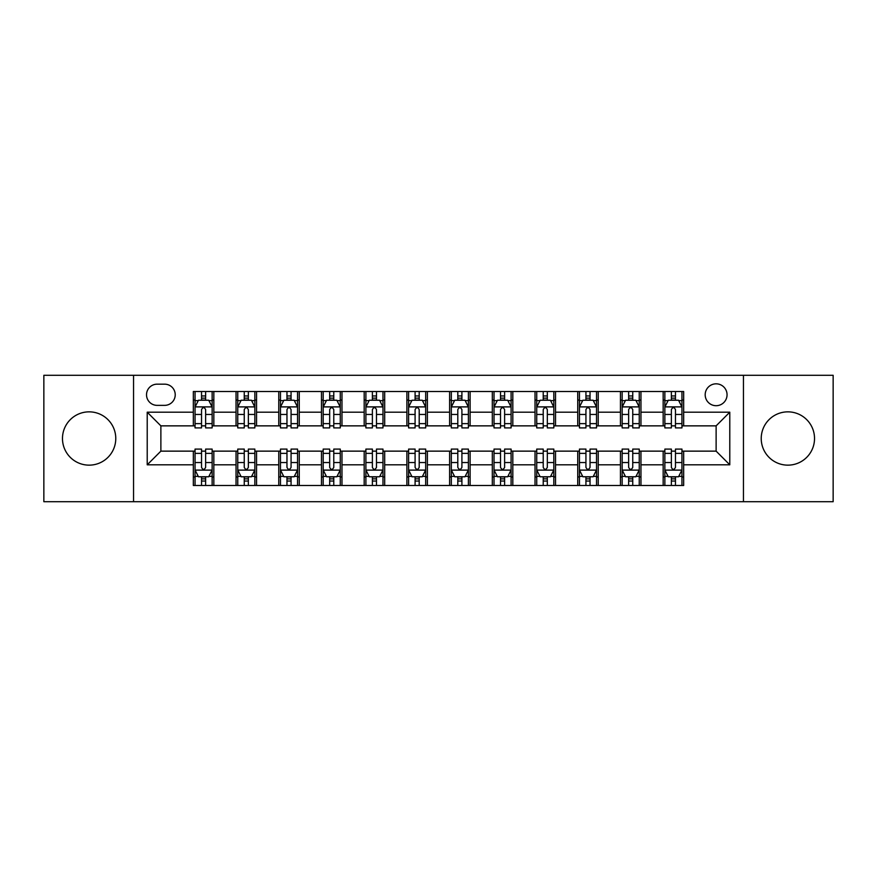 <?xml version="1.0" encoding="UTF-8"?>
<svg xmlns="http://www.w3.org/2000/svg" width="877" height="877" viewBox="0 0 877 877"><rect width="100%" height="100%" fill="white"/><g stroke="black" fill="none" stroke-linecap="round" stroke-linejoin="round"><path stroke-width="1.32" d="M787.875 411.85A26.65 26.65 0 0 0 761.225 438.5A26.65 26.65 0 0 0 787.875 465.15A26.65 26.65 0 0 0 814.525 438.5A26.65 26.65 0 0 0 787.875 411.85M89.125 411.85A26.65 26.65 0 0 0 62.475 438.5A26.65 26.65 0 0 0 89.125 465.15A26.65 26.65 0 0 0 115.775 438.5A26.65 26.65 0 0 0 89.125 411.85M716.125 383.83A10.93 10.93 0 0 0 705.185 394.76A10.93 10.93 0 0 0 716.125 405.7A10.93 10.93 0 0 0 727.055 394.76A10.93 10.93 0 0 0 716.125 383.83M743.455 501.71L833.15 501.71L833.15 375.29L743.455 375.29L743.455 501.71L133.545 501.71L133.545 375.29L43.85 375.29L43.85 501.71L133.545 501.71M157.115 405.36L164.635 405.36A10.59 10.59 0 0 0 175.225 394.76A10.59 10.59 0 0 0 164.635 384.17L157.115 384.17A10.59 10.59 0 0 0 146.525 394.76A10.59 10.59 0 0 0 157.115 405.36M743.455 375.29L133.545 375.29M193.335 464.81L147.215 464.81L147.215 412.19L193.335 412.19L193.335 425.86L160.875 425.86L160.875 451.14L193.335 451.14L193.335 485.485L683.665 485.485L683.665 451.14L716.125 451.14L716.125 425.86L683.665 425.86L683.665 412.19L729.785 412.19L729.785 464.81L683.665 464.81M683.665 412.19L683.665 391.515L193.335 391.515L193.335 412.19M663.165 391.515L663.165 425.86L664.865 425.86M671.365 425.86L675.465 425.86M681.955 425.86L683.665 425.86M663.165 425.86L639.245 425.86M620.445 391.515L620.445 425.86L622.155 425.86M628.645 425.86L632.745 425.86M620.445 425.86L596.535 425.86M577.735 391.515L577.735 425.86L579.445 425.86M585.935 425.86L590.035 425.86M577.735 425.86L553.815 425.86M535.025 391.515L535.025 425.86L536.735 425.86M543.225 425.86L547.325 425.86M535.025 425.86L511.105 425.86M492.315 391.515L492.315 425.86L494.025 425.86M500.515 425.86L504.615 425.86M492.315 425.86L468.395 425.86M449.605 391.515L449.605 425.86L451.315 425.86M457.805 425.86L461.905 425.86M449.605 425.86L425.685 425.86M406.895 391.515L406.895 425.86L408.605 425.86M415.095 425.86L419.195 425.86M406.895 425.86L382.975 425.86M364.185 391.515L364.185 425.86L365.895 425.86M372.385 425.86L376.485 425.86M364.185 425.86L340.265 425.86M321.475 391.515L321.475 425.86L323.185 425.86M329.675 425.86L333.775 425.86M321.475 425.86L297.555 425.86M278.765 391.515L278.765 425.86L280.465 425.86M286.965 425.86L291.065 425.86M278.765 425.86L254.845 425.86M236.045 391.515L236.045 425.86L237.755 425.86M244.255 425.86L248.355 425.86M236.045 425.86L212.135 425.86M193.335 425.86L195.045 425.86M201.535 425.86L205.635 425.86M193.335 451.14L195.045 451.14M201.535 451.14L205.635 451.14M212.135 451.14L213.835 451.14L213.835 485.485M237.755 451.14L213.835 451.14M244.255 451.14L248.355 451.14M254.845 451.14L256.555 451.14L256.555 485.485M280.465 451.14L256.555 451.14M286.965 451.14L291.065 451.14M297.555 451.14L299.265 451.14L299.265 485.485M323.185 451.14L299.265 451.14M329.675 451.14L333.775 451.14M340.265 451.14L341.975 451.14L341.975 485.485M365.895 451.14L341.975 451.14M372.385 451.14L376.485 451.14M382.975 451.14L384.685 451.14L384.685 485.485M408.605 451.14L384.685 451.14M415.095 451.14L419.195 451.14M425.685 451.14L427.395 451.14L427.395 485.485M451.315 451.14L427.395 451.14M457.805 451.14L461.905 451.14M468.395 451.14L470.105 451.14L470.105 485.485M494.025 451.14L470.105 451.14M500.515 451.14L504.615 451.14M511.105 451.14L512.815 451.14L512.815 485.485M536.735 451.14L512.815 451.14M543.225 451.14L547.325 451.14M553.815 451.14L555.525 451.14L555.525 485.485M579.445 451.14L555.525 451.14M585.935 451.14L590.035 451.14M596.535 451.14L598.235 451.14L598.235 485.485M622.155 451.14L598.235 451.14M628.645 451.14L632.745 451.14M639.245 451.14L640.955 451.14L640.955 485.485M664.865 451.14L640.955 451.14M671.365 451.14L675.465 451.14M681.955 451.14L683.665 451.14M213.835 391.515L213.835 425.86M193.335 400.065L195.045 400.065M201.535 400.065L205.635 400.065M212.135 400.065L213.835 400.065M193.335 476.935L195.045 476.935M201.535 476.935L205.635 476.935M212.135 476.935L213.835 476.935M236.045 451.14L236.045 485.485M256.555 391.515L256.555 425.86M236.045 400.065L237.755 400.065M244.255 400.065L248.355 400.065M254.845 400.065L256.555 400.065M236.045 476.935L237.755 476.935M244.255 476.935L248.355 476.935M254.845 476.935L256.555 476.935M278.765 451.14L278.765 485.485M278.765 476.935L280.465 476.935M286.965 476.935L291.065 476.935M297.555 476.935L299.265 476.935M299.265 391.515L299.265 425.86M278.765 400.065L280.465 400.065M286.965 400.065L291.065 400.065M297.555 400.065L299.265 400.065M321.475 451.14L321.475 485.485M321.475 476.935L323.185 476.935M329.675 476.935L333.775 476.935M340.265 476.935L341.975 476.935M341.975 391.515L341.975 425.86M321.475 400.065L323.185 400.065M329.675 400.065L333.775 400.065M340.265 400.065L341.975 400.065M364.185 451.14L364.185 485.485M364.185 476.935L365.895 476.935M372.385 476.935L376.485 476.935M382.975 476.935L384.685 476.935M384.685 391.515L384.685 425.86M364.185 400.065L365.895 400.065M372.385 400.065L376.485 400.065M382.975 400.065L384.685 400.065M406.895 451.14L406.895 485.485M406.895 476.935L408.605 476.935M415.095 476.935L419.195 476.935M425.685 476.935L427.395 476.935M427.395 391.515L427.395 425.86M406.895 400.065L408.605 400.065M415.095 400.065L419.195 400.065M425.685 400.065L427.395 400.065M449.605 451.14L449.605 485.485M449.605 476.935L451.315 476.935M457.805 476.935L461.905 476.935M468.395 476.935L470.105 476.935M470.105 391.515L470.105 425.86M449.605 400.065L451.315 400.065M457.805 400.065L461.905 400.065M468.395 400.065L470.105 400.065M492.315 451.14L492.315 485.485M492.315 476.935L494.025 476.935M500.515 476.935L504.615 476.935M511.105 476.935L512.815 476.935M512.815 391.515L512.815 425.86M492.315 400.065L494.025 400.065M500.515 400.065L504.615 400.065M511.105 400.065L512.815 400.065M535.025 451.14L535.025 485.485M535.025 476.935L536.735 476.935M543.225 476.935L547.325 476.935M553.815 476.935L555.525 476.935M555.525 391.515L555.525 425.86M535.025 400.065L536.735 400.065M543.225 400.065L547.325 400.065M553.815 400.065L555.525 400.065M577.735 451.14L577.735 485.485M577.735 476.935L579.445 476.935M585.935 476.935L590.035 476.935M596.535 476.935L598.235 476.935M598.235 391.515L598.235 425.86M577.735 400.065L579.445 400.065M585.935 400.065L590.035 400.065M596.535 400.065L598.235 400.065M620.445 451.14L620.445 485.485M620.445 476.935L622.155 476.935M628.645 476.935L632.745 476.935M639.245 476.935L640.955 476.935M640.955 391.515L640.955 425.86M620.445 400.065L622.155 400.065M628.645 400.065L632.745 400.065M639.245 400.065L640.955 400.065M663.165 451.14L663.165 485.485M663.165 476.935L664.865 476.935M671.365 476.935L675.465 476.935M681.955 476.935L683.665 476.935M663.165 400.065L664.865 400.065M671.365 400.065L675.465 400.065M681.955 400.065L683.665 400.065M160.875 425.86L147.215 412.19M160.875 451.14L147.215 464.81M729.785 412.19L716.125 425.86M729.785 464.81L716.125 451.14M205.635 395.955L201.535 395.955M212.135 423.624L205.635 423.624L205.635 427.91L212.135 427.91L212.135 407.06L208.715 400.23L198.465 400.23L195.045 407.06L195.045 427.91L201.535 427.91L201.535 423.624L195.045 423.624M195.045 407.06L195.045 391.515M212.135 407.06L212.135 391.515M201.535 400.23L201.535 391.515M205.635 391.515L205.635 400.23M205.635 423.624L205.635 409.625C204.275 406.994 202.905 406.994 201.535 409.625L201.535 423.624M201.535 481.045L205.635 481.045M195.045 453.376L201.535 453.376L201.535 449.09L195.045 449.09L195.045 469.94L198.465 476.77L208.715 476.77L212.135 469.94L212.135 449.09L205.635 449.09L205.635 453.376L212.135 453.376M212.135 469.94L212.135 485.485M195.045 469.94L195.045 485.485M205.635 476.77L205.635 485.485M201.535 485.485L201.535 476.77M201.535 453.376L201.535 467.375C202.905 470.006 204.275 470.006 205.635 467.375L205.635 453.376M248.355 395.955L244.255 395.955M254.845 423.624L248.355 423.624L248.355 427.91L254.845 427.91L254.845 407.06L251.425 400.23L241.175 400.23L237.755 407.06L237.755 427.91L244.255 427.91L244.255 423.624L237.755 423.624M237.755 407.06L237.755 391.515M254.845 407.06L254.845 391.515M244.255 400.23L244.255 391.515M248.355 391.515L248.355 400.23M248.355 423.624L248.355 409.625C246.985 406.994 245.615 406.994 244.255 409.625L244.255 423.624M291.065 395.955L286.965 395.955M297.555 423.624L291.065 423.624L291.065 427.91L297.555 427.91L297.555 407.06L294.135 400.23L283.885 400.23L280.465 407.06L280.465 427.91L286.965 427.91L286.965 423.624L280.465 423.624M280.465 407.06L280.465 391.515M297.555 407.06L297.555 391.515M286.965 400.23L286.965 391.515M291.065 391.515L291.065 400.23M291.065 423.624L291.065 409.625C289.695 406.994 288.325 406.994 286.965 409.625L286.965 423.624M333.775 395.955L329.675 395.955M340.265 423.624L333.775 423.624L333.775 427.91L340.265 427.91L340.265 407.06L336.845 400.23L326.595 400.23L323.185 407.06L323.185 427.91L329.675 427.91L329.675 423.624L323.185 423.624M323.185 407.06L323.185 391.515M340.265 407.06L340.265 391.515M329.675 400.23L329.675 391.515M333.775 391.515L333.775 400.23M333.775 423.624L333.775 409.625C332.405 406.994 331.046 406.994 329.675 409.625L329.675 423.624M244.255 481.045L248.355 481.045M237.755 453.376L244.255 453.376L244.255 449.09L237.755 449.09L237.755 469.94L241.175 476.77L251.425 476.77L254.845 469.94L254.845 449.09L248.355 449.09L248.355 453.376L254.845 453.376M254.845 469.94L254.845 485.485M237.755 469.94L237.755 485.485M248.355 476.77L248.355 485.485M244.255 485.485L244.255 476.77M244.255 453.376L244.255 467.375C245.615 470.006 246.985 470.006 248.355 467.375L248.355 453.376M286.965 481.045L291.065 481.045M280.465 453.376L286.965 453.376L286.965 449.09L280.465 449.09L280.465 469.94L283.885 476.77L294.135 476.77L297.555 469.94L297.555 449.09L291.065 449.09L291.065 453.376L297.555 453.376M297.555 469.94L297.555 485.485M280.465 469.94L280.465 485.485M291.065 476.77L291.065 485.485M286.965 485.485L286.965 476.77M286.965 453.376L286.965 467.375C288.325 470.006 289.695 470.006 291.065 467.375L291.065 453.376M329.675 481.045L333.775 481.045M323.185 453.376L329.675 453.376L329.675 449.09L323.185 449.09L323.185 469.94L326.595 476.77L336.845 476.77L340.265 469.94L340.265 449.09L333.775 449.09L333.775 453.376L340.265 453.376M340.265 469.94L340.265 485.485M323.185 469.94L323.185 485.485M333.775 476.77L333.775 485.485M329.675 485.485L329.675 476.77M329.675 453.376L329.675 467.375C331.035 470.006 332.405 470.006 333.775 467.375L333.775 453.376M376.485 395.955L372.385 395.955M382.975 423.624L376.485 423.624L376.485 427.91L382.975 427.91L382.975 407.06L379.555 400.23L369.305 400.23L365.895 407.06L365.895 427.91L372.385 427.91L372.385 423.624L365.895 423.624M365.895 407.06L365.895 391.515M382.975 407.06L382.975 391.515M372.385 400.23L372.385 391.515M376.485 391.515L376.485 400.23M376.485 423.624L376.485 409.625C375.115 406.994 373.755 406.994 372.385 409.625L372.385 423.624M372.385 481.045L376.485 481.045M365.895 453.376L372.385 453.376L372.385 449.09L365.895 449.09L365.895 469.94L369.305 476.77L379.555 476.77L382.975 469.94L382.975 449.09L376.485 449.09L376.485 453.376L382.975 453.376M382.975 469.94L382.975 485.485M365.895 469.94L365.895 485.485M376.485 476.77L376.485 485.485M372.385 485.485L372.385 476.77M372.385 453.376L372.385 467.375C373.745 470.006 375.115 470.006 376.485 467.375L376.485 453.376M419.195 395.955L415.095 395.955M425.685 423.624L419.195 423.624L419.195 427.91L425.685 427.91L425.685 407.06L422.265 400.23L412.015 400.23L408.605 407.06L408.605 427.91L415.095 427.91L415.095 423.624L408.605 423.624M408.605 407.06L408.605 391.515M425.685 407.06L425.685 391.515M415.095 400.23L415.095 391.515M419.195 391.515L419.195 400.23M419.195 423.624L419.195 409.625C417.825 406.994 416.465 406.994 415.095 409.625L415.095 423.624M461.905 395.955L457.805 395.955M468.395 423.624L461.905 423.624L461.905 427.91L468.395 427.91L468.395 407.06L464.985 400.23L454.735 400.23L451.315 407.06L451.315 427.91L457.805 427.91L457.805 423.624L451.315 423.624M451.315 407.06L451.315 391.515M468.395 407.06L468.395 391.515M457.805 400.23L457.805 391.515M461.905 391.515L461.905 400.23M461.905 423.624L461.905 409.625C460.546 406.994 459.175 406.994 457.805 409.625L457.805 423.624M504.615 395.955L500.515 395.955M511.105 423.624L504.615 423.624L504.615 427.91L511.105 427.91L511.105 407.06L507.695 400.23L497.445 400.23L494.025 407.06L494.025 427.91L500.515 427.91L500.515 423.624L494.025 423.624M494.025 407.06L494.025 391.515M511.105 407.06L511.105 391.515M500.515 400.23L500.515 391.515M504.615 391.515L504.615 400.23M504.615 423.624L504.615 409.625C503.255 406.994 501.885 406.994 500.515 409.625L500.515 423.624M415.095 481.045L419.195 481.045M408.605 453.376L415.095 453.376L415.095 449.09L408.605 449.09L408.605 469.94L412.015 476.77L422.265 476.77L425.685 469.94L425.685 449.09L419.195 449.09L419.195 453.376L425.685 453.376M425.685 469.94L425.685 485.485M408.605 469.94L408.605 485.485M419.195 476.77L419.195 485.485M415.095 485.485L415.095 476.77M415.095 453.376L415.095 467.375C416.454 470.006 417.825 470.006 419.195 467.375L419.195 453.376M457.805 481.045L461.905 481.045M451.315 453.376L457.805 453.376L457.805 449.09L451.315 449.09L451.315 469.94L454.735 476.77L464.985 476.77L468.395 469.94L468.395 449.09L461.905 449.09L461.905 453.376L468.395 453.376M468.395 469.94L468.395 485.485M451.315 469.94L451.315 485.485M461.905 476.77L461.905 485.485M457.805 485.485L457.805 476.77M457.805 453.376L457.805 467.375C459.175 470.006 460.535 470.006 461.905 467.375L461.905 453.376M500.515 481.045L504.615 481.045M494.025 453.376L500.515 453.376L500.515 449.09L494.025 449.09L494.025 469.94L497.445 476.77L507.695 476.77L511.105 469.94L511.105 449.09L504.615 449.09L504.615 453.376L511.105 453.376M511.105 469.94L511.105 485.485M494.025 469.94L494.025 485.485M504.615 476.77L504.615 485.485M500.515 485.485L500.515 476.77M500.515 453.376L500.515 467.375C501.885 470.006 503.245 470.006 504.615 467.375L504.615 453.376M547.325 395.955L543.225 395.955M553.815 423.624L547.325 423.624L547.325 427.91L553.815 427.91L553.815 407.06L550.405 400.23L540.155 400.23L536.735 407.06L536.735 427.91L543.225 427.91L543.225 423.624L536.735 423.624M536.735 407.06L536.735 391.515M553.815 407.06L553.815 391.515M543.225 400.23L543.225 391.515M547.325 391.515L547.325 400.23M547.325 423.624L547.325 409.625C545.965 406.994 544.595 406.994 543.225 409.625L543.225 423.624M543.225 481.045L547.325 481.045M536.735 453.376L543.225 453.376L543.225 449.09L536.735 449.09L536.735 469.94L540.155 476.77L550.405 476.77L553.815 469.94L553.815 449.09L547.325 449.09L547.325 453.376L553.815 453.376M553.815 469.94L553.815 485.485M536.735 469.94L536.735 485.485M547.325 476.77L547.325 485.485M543.225 485.485L543.225 476.77M543.225 453.376L543.225 467.375C544.595 470.006 545.954 470.006 547.325 467.375L547.325 453.376M590.035 395.955L585.935 395.955M596.535 423.624L590.035 423.624L590.035 427.91L596.535 427.91L596.535 407.06L593.115 400.23L582.865 400.23L579.445 407.06L579.445 427.91L585.935 427.91L585.935 423.624L579.445 423.624M579.445 407.06L579.445 391.515M596.535 407.06L596.535 391.515M585.935 400.23L585.935 391.515M590.035 391.515L590.035 400.23M590.035 423.624L590.035 409.625C588.675 406.994 587.305 406.994 585.935 409.625L585.935 423.624M585.935 481.045L590.035 481.045M579.445 453.376L585.935 453.376L585.935 449.09L579.445 449.09L579.445 469.94L582.865 476.77L593.115 476.77L596.535 469.94L596.535 449.09L590.035 449.09L590.035 453.376L596.535 453.376M596.535 469.94L596.535 485.485M579.445 469.94L579.445 485.485M590.035 476.77L590.035 485.485M585.935 485.485L585.935 476.77M585.935 453.376L585.935 467.375C587.305 470.006 588.675 470.006 590.035 467.375L590.035 453.376M632.745 395.955L628.645 395.955M639.245 423.624L632.745 423.624L632.745 427.91L639.245 427.91L639.245 407.06L635.825 400.23L625.575 400.23L622.155 407.06L622.155 427.91L628.645 427.91L628.645 423.624L622.155 423.624M622.155 407.06L622.155 391.515M639.245 407.06L639.245 391.515M628.645 400.23L628.645 391.515M632.745 391.515L632.745 400.23M632.745 423.624L632.745 409.625C631.385 406.994 630.015 406.994 628.645 409.625L628.645 423.624M628.645 481.045L632.745 481.045M622.155 453.376L628.645 453.376L628.645 449.09L622.155 449.09L622.155 469.94L625.575 476.77L635.825 476.77L639.245 469.94L639.245 449.09L632.745 449.09L632.745 453.376L639.245 453.376M639.245 469.94L639.245 485.485M622.155 469.94L622.155 485.485M632.745 476.77L632.745 485.485M628.645 485.485L628.645 476.77M628.645 453.376L628.645 467.375C630.015 470.006 631.385 470.006 632.745 467.375L632.745 453.376M675.465 395.955L671.365 395.955M681.955 423.624L675.465 423.624L675.465 427.91L681.955 427.91L681.955 407.06L678.535 400.23L668.285 400.23L664.865 407.06L664.865 427.91L671.365 427.91L671.365 423.624L664.865 423.624M664.865 407.06L664.865 391.515M681.955 407.06L681.955 391.515M671.365 400.23L671.365 391.515M675.465 391.515L675.465 400.23M675.465 423.624L675.465 409.625C674.095 406.994 672.725 406.994 671.365 409.625L671.365 423.624M671.365 481.045L675.465 481.045M664.865 453.376L671.365 453.376L671.365 449.09L664.865 449.09L664.865 469.94L668.285 476.77L678.535 476.77L681.955 469.94L681.955 449.09L675.465 449.09L675.465 453.376L681.955 453.376M681.955 469.94L681.955 485.485M664.865 469.94L664.865 485.485M675.465 476.77L675.465 485.485M671.365 485.485L671.365 476.77M671.365 453.376L671.365 467.375C672.725 470.006 674.095 470.006 675.465 467.375L675.465 453.376M236.045 464.81L213.835 464.81M236.045 412.19L213.835 412.19M278.765 412.19L256.555 412.19M278.765 464.81L256.555 464.81M321.475 412.19L299.265 412.19M321.475 464.81L299.265 464.81M364.185 412.19L341.975 412.19M364.185 464.81L341.975 464.81M406.895 412.19L384.685 412.19M406.895 464.81L384.685 464.81M449.605 412.19L427.395 412.19M449.605 464.81L427.395 464.81M492.315 412.19L470.105 412.19M492.315 464.81L470.105 464.81M535.025 412.19L512.815 412.19M535.025 464.81L512.815 464.81M577.735 412.19L555.525 412.19M577.735 464.81L555.525 464.81M620.445 412.19L598.235 412.19M620.445 464.81L598.235 464.81M663.165 412.19L640.955 412.19M663.165 464.81L640.955 464.81M212.048 406.895L195.132 406.895M195.045 400.636L198.257 400.636M208.923 400.636L212.135 400.636M201.535 414.459L195.045 414.459M212.135 414.459L205.635 414.459M205.635 398.136L201.535 398.136M195.132 470.105L212.048 470.105M212.135 476.364L208.923 476.364M198.257 476.364L195.045 476.364M205.635 462.541L212.135 462.541M195.045 462.541L201.535 462.541M201.535 478.864L205.635 478.864M254.758 406.895L237.842 406.895M237.755 400.636L240.967 400.636M251.633 400.636L254.845 400.636M244.255 414.459L237.755 414.459M254.845 414.459L248.355 414.459M248.355 398.136L244.255 398.136M297.467 406.895L280.552 406.895M280.465 400.636L283.677 400.636M294.343 400.636L297.555 400.636M286.965 414.459L280.465 414.459M297.555 414.459L291.065 414.459M291.065 398.136L286.965 398.136M340.177 406.895L323.262 406.895M323.185 400.636L326.397 400.636M337.053 400.636L340.265 400.636M329.675 414.459L323.185 414.459M340.265 414.459L333.775 414.459M333.775 398.136L329.675 398.136M237.842 470.105L254.758 470.105M254.845 476.364L251.633 476.364M240.967 476.364L237.755 476.364M248.355 462.541L254.845 462.541M237.755 462.541L244.255 462.541M244.255 478.864L248.355 478.864M280.552 470.105L297.467 470.105M297.555 476.364L294.343 476.364M283.677 476.364L280.465 476.364M291.065 462.541L297.555 462.541M280.465 462.541L286.965 462.541M286.965 478.864L291.065 478.864M323.262 470.105L340.177 470.105M340.265 476.364L337.053 476.364M326.397 476.364L323.185 476.364M333.775 462.541L340.265 462.541M323.185 462.541L329.675 462.541M329.675 478.864L333.775 478.864M382.887 406.895L365.972 406.895M365.895 400.636L369.107 400.636M379.763 400.636L382.975 400.636M372.385 414.459L365.895 414.459M382.975 414.459L376.485 414.459M376.485 398.136L372.385 398.136M365.972 470.105L382.887 470.105M382.975 476.364L379.763 476.364M369.107 476.364L365.895 476.364M376.485 462.541L382.975 462.541M365.895 462.541L372.385 462.541M372.385 478.864L376.485 478.864M425.597 406.895L408.693 406.895M408.605 400.636L411.817 400.636M422.473 400.636L425.685 400.636M415.095 414.459L408.605 414.459M425.685 414.459L419.195 414.459M419.195 398.136L415.095 398.136M468.307 406.895L451.403 406.895M451.315 400.636L454.527 400.636M465.183 400.636L468.395 400.636M457.805 414.459L451.315 414.459M468.395 414.459L461.905 414.459M461.905 398.136L457.805 398.136M511.028 406.895L494.113 406.895M494.025 400.636L497.237 400.636M507.893 400.636L511.105 400.636M500.515 414.459L494.025 414.459M511.105 414.459L504.615 414.459M504.615 398.136L500.515 398.136M408.693 470.105L425.597 470.105M425.685 476.364L422.473 476.364M411.817 476.364L408.605 476.364M419.195 462.541L425.685 462.541M408.605 462.541L415.095 462.541M415.095 478.864L419.195 478.864M451.403 470.105L468.307 470.105M468.395 476.364L465.183 476.364M454.527 476.364L451.315 476.364M461.905 462.541L468.395 462.541M451.315 462.541L457.805 462.541M457.805 478.864L461.905 478.864M494.113 470.105L511.028 470.105M511.105 476.364L507.893 476.364M497.237 476.364L494.025 476.364M504.615 462.541L511.105 462.541M494.025 462.541L500.515 462.541M500.515 478.864L504.615 478.864M553.738 406.895L536.823 406.895M536.735 400.636L539.947 400.636M550.603 400.636L553.815 400.636M543.225 414.459L536.735 414.459M553.815 414.459L547.325 414.459M547.325 398.136L543.225 398.136M536.823 470.105L553.738 470.105M553.815 476.364L550.603 476.364M539.947 476.364L536.735 476.364M547.325 462.541L553.815 462.541M536.735 462.541L543.225 462.541M543.225 478.864L547.325 478.864M596.448 406.895L579.533 406.895M579.445 400.636L582.657 400.636M593.323 400.636L596.535 400.636M585.935 414.459L579.445 414.459M596.535 414.459L590.035 414.459M590.035 398.136L585.935 398.136M579.533 470.105L596.448 470.105M596.535 476.364L593.323 476.364M582.657 476.364L579.445 476.364M590.035 462.541L596.535 462.541M579.445 462.541L585.935 462.541M585.935 478.864L590.035 478.864M639.158 406.895L622.242 406.895M622.155 400.636L625.367 400.636M636.033 400.636L639.245 400.636M628.645 414.459L622.155 414.459M639.245 414.459L632.745 414.459M632.745 398.136L628.645 398.136M622.242 470.105L639.158 470.105M639.245 476.364L636.033 476.364M625.367 476.364L622.155 476.364M632.745 462.541L639.245 462.541M622.155 462.541L628.645 462.541M628.645 478.864L632.745 478.864M681.867 406.895L664.952 406.895M664.865 400.636L668.077 400.636M678.743 400.636L681.955 400.636M671.365 414.459L664.865 414.459M681.955 414.459L675.465 414.459M675.465 398.136L671.365 398.136M664.952 470.105L681.867 470.105M681.955 476.364L678.743 476.364M668.077 476.364L664.865 476.364M675.465 462.541L681.955 462.541M664.865 462.541L671.365 462.541M671.365 478.864L675.465 478.864"/></g></svg>
